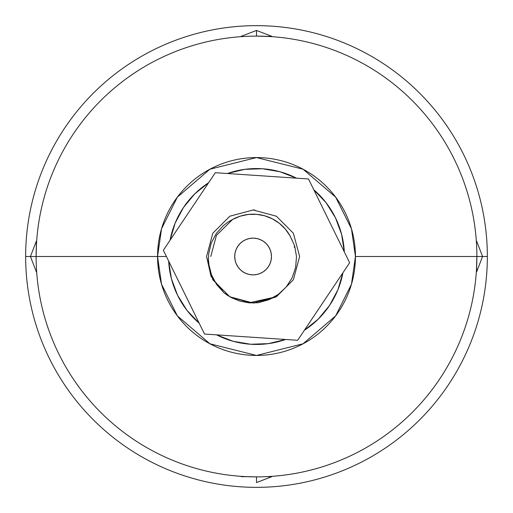 <?xml version="1.0" encoding="UTF-8"?>
<svg xmlns="http://www.w3.org/2000/svg" width="513" height="513" viewBox="0 0 513 513"><rect width="100%" height="100%" fill="white"/><g stroke="black" fill="none" stroke-linecap="round" stroke-linejoin="round"><path stroke-width="0.77" d="M355.4 253.82L354.958 246.779M158.523 242.758L158.062 246.606M36.147 253.358L36.122 256.5L25.65 256.5L157.562 256.5L161.524 284.202L177.351 315.861L209.939 343.793L256.5 355.438L303.061 343.793L335.649 315.861L351.476 284.202L355.438 256.5A98.938 98.938 0 0 1 256.5 355.438A98.938 98.938 0 0 1 157.562 256.5L166.417 256.5L157.562 256.5L157.568 255.673M476.853 259.642L476.878 256.5L487.35 256.5A230.85 230.85 0 0 0 256.5 25.65A230.85 230.85 0 0 0 25.65 256.5A230.85 230.85 0 0 1 256.5 25.65A230.85 230.85 0 0 1 487.35 256.5A230.85 230.85 0 0 1 256.5 487.35A230.85 230.85 0 0 1 25.65 256.5A230.85 230.85 0 0 0 256.5 487.35A230.85 230.85 0 0 0 487.35 256.5L476.878 256.5L476.68 265.824C476.68 273.724 476.68 273.724 476.68 265.824L476.718 264.83M259.642 36.147L256.5 36.122L256.5 30.44L256.5 36.122L265.824 36.32C273.724 36.32 273.724 36.32 265.824 36.32L264.83 36.282M476.449 270.242L476.878 256.5A220.378 220.378 0 0 1 256.5 476.878A220.378 220.378 0 0 1 36.122 256.5A220.378 220.378 0 0 0 256.5 476.878A220.378 220.378 0 0 0 476.878 256.5L355.438 256.5L351.476 228.798L335.649 197.139L303.061 169.207L256.5 157.562L209.939 169.207L177.351 197.139L161.524 228.798L157.562 256.5L36.122 256.5L36.32 247.176C36.32 239.276 36.32 239.276 36.32 247.176L36.282 248.17M242.758 36.551L243.912 36.481L242.758 36.551M269.075 36.481L265.894 36.32M245.413 476.596L256.5 476.878L256.5 482.56L271.813 476.68L265.696 476.686M243.912 476.519L247.176 476.68L241.187 476.68L244.663 476.68M267.696 476.59L271.813 476.68M476.686 247.266L476.474 243.207M36.551 242.758L36.359 246.291M234.723 256.5A18.372 18.372 0 0 1 253.095 238.128A18.372 18.372 0 0 1 271.473 256.5L271.114 260.085L270.069 263.528L268.376 266.709L266.087 269.492L263.304 271.775L260.129 273.474L256.68 274.519L253.095 274.872L249.51 274.519L246.067 273.474L242.886 271.775L240.103 269.492L237.82 266.709L236.121 263.528L235.076 260.085L234.723 256.5L235.076 252.915L236.121 249.472L237.82 246.291L240.103 243.508L242.886 241.225L246.067 239.526L249.51 238.481L253.095 238.128L256.68 238.481L260.129 239.526L263.304 241.225L266.087 243.508L268.376 246.291L270.069 249.472L271.114 252.915L271.473 256.5A18.372 18.372 0 0 1 253.095 274.872A18.372 18.372 0 0 1 234.723 256.5M157.562 256.583L157.562 256.5A98.938 98.938 0 0 1 256.5 157.562A98.938 98.938 0 0 1 355.438 256.5L476.878 256.5A220.378 220.378 0 0 0 256.5 36.122A220.378 220.378 0 0 0 36.122 256.5A220.378 220.378 0 0 1 256.5 36.122A220.378 220.378 0 0 1 476.878 256.5M342.921 272.788A87.941 87.941 0 0 1 304.395 330.257L318.227 319.137L329.545 305.472L337.894 289.807L342.921 272.788M285.606 339.484A87.941 87.941 0 0 1 216.569 334.854L233.114 341.28L250.613 344.249L268.35 343.639L285.606 339.484M199.185 323.203A87.941 87.941 0 0 1 168.674 261.098L171.387 278.636L177.569 295.276L186.963 310.333L199.185 323.203M210.772 256.5L216.448 235.339L232.601 219.468A42.322 42.322 0 0 1 290.076 235.916L285.363 229.106L279.405 223.347L272.441 218.859L264.74 215.813L256.59 214.325L248.305 214.447L240.206 216.185L232.601 219.468L227.881 222.193L223.546 225.476L216.294 233.498L211.241 243.085L208.72 253.627L208.458 259.027L208.849 264.439L211.516 274.917L216.608 284.523L223.854 292.679L231.549 297.726L240.02 301.144L249.01 302.843L258.18 302.741L268.735 299.765L273.666 297.373L278.251 294.443L286.228 286.972L292.141 277.789L295.629 267.465L296.508 256.577L294.629 245.81L290.076 235.916L294.629 245.81L296.508 256.577L295.629 267.465L292.141 277.789L286.228 286.972L278.251 294.443L268.735 299.765L258.18 302.741L276.36 296.79L293.385 279.758L299.618 256.5L293.385 233.242L276.36 216.21L253.095 209.977L229.837 216.21L212.812 233.242L206.579 256.5L211.035 276.379L223.854 292.679L227.58 295.398L231.549 297.726L240.02 301.144L249.042 302.843M272.794 219.038L272.057 218.66M264.355 215.704L264.843 215.838M264.304 215.691L264.92 215.864M264.868 215.845L264.387 215.71M476.519 269.088L476.564 268.248M36.179 261.38L36.166 260.899M36.551 270.197L36.314 265.734M261.38 476.821L260.899 476.834M354.958 266.209L355.4 259.193M158.485 269.973L158.228 267.933M157.6 259.174L158.523 270.242M158.382 243.803L157.6 253.807M36.481 243.912L36.122 256.5M36.32 247.176L36.32 241.187L30.44 256.5L36.32 271.813M476.821 251.62L476.834 252.101M476.519 243.912L476.449 242.758M270.242 36.551L256.5 36.122M251.62 36.179L252.101 36.166M243.912 36.481L247.266 36.314M344.326 251.902L341.613 234.364L335.431 217.724L326.037 202.667L313.815 189.797A87.941 87.941 0 0 1 344.326 251.902M296.431 178.146L279.886 171.72L262.387 168.751L244.65 169.361L227.394 173.516A87.941 87.941 0 0 1 296.431 178.146M208.605 182.743L194.773 193.863L183.455 207.528L175.106 223.193L170.079 240.212A87.941 87.941 0 0 1 208.605 182.743M297.662 340.292L349.648 262.746L308.486 178.954L215.338 172.708L163.352 250.254L204.514 334.046L297.662 340.292L349.648 262.746L308.486 178.954L215.338 172.708L163.352 250.254L204.514 334.046L297.662 340.292M270.069 263.528L268.376 266.709M249.51 274.519L246.067 273.474L242.886 271.775M254.82 210.009L253.095 209.977L229.837 216.21L212.812 233.242L206.579 256.5L212.812 279.758L229.837 296.79L250.652 302.959M239.975 301.131L229.837 296.79L212.812 279.758L206.579 256.5L212.812 233.242L229.837 216.21L253.095 209.977L276.36 216.21L293.385 233.242L299.618 256.5L293.385 279.758L276.36 296.79L253.095 303.023L229.837 296.79L212.812 279.758L206.579 256.5L212.812 233.242L229.837 216.21L253.095 209.977L276.36 216.21L293.385 233.242L299.618 256.5L293.385 279.758L276.36 296.79L253.095 303.023L229.837 296.79L212.812 279.758L206.579 256.5L212.812 233.242L229.837 216.21L253.095 209.977L276.36 216.21L293.385 233.242L299.618 256.5L293.385 279.758L276.36 296.79L253.095 303.023L229.837 296.79L212.812 279.758L206.579 256.5L212.812 233.242L229.837 216.21L253.095 209.977L276.36 216.21L293.385 233.242L299.618 256.5L293.385 279.758L276.36 296.79L253.095 303.023L229.837 296.79L212.812 279.758L206.579 256.5L212.812 233.242L229.837 216.21L253.095 209.977L276.36 216.21L293.385 233.242L299.618 256.5L293.385 279.758L276.36 296.79L253.095 303.023L229.837 296.79L212.812 279.758L206.579 256.5L212.812 233.242L229.837 216.21L253.095 209.977L276.36 216.21L293.385 233.242L299.618 256.5L293.385 279.758L276.36 296.79L258.18 302.741L276.36 296.79L293.385 279.758L299.618 256.5L293.385 233.242L276.36 216.21L253.095 209.977L229.837 216.21L212.812 233.242L206.579 256.5L211.035 276.379L223.854 292.679L211.035 276.379L206.579 256.5L212.812 233.242L229.837 216.21L253.095 209.977L276.36 216.21L293.385 233.242L299.618 256.5L293.385 279.758L276.36 296.79L258.18 302.741L276.36 296.79L293.385 279.758L299.618 256.5L293.385 233.242L276.36 216.21L253.095 209.977L229.837 216.21L212.812 233.242L206.579 256.5L211.035 276.379L223.854 292.679L211.035 276.379L206.579 256.5L212.812 233.242L229.837 216.21L253.095 209.977L276.36 216.21L293.385 233.242L299.618 256.5L293.385 279.758L276.36 296.79L248.991 302.837L276.36 296.79L293.385 279.758L299.618 256.5L293.385 233.242L276.36 216.21L253.095 209.977L229.837 216.21L212.812 233.242L206.579 256.5L211.035 276.379L223.854 292.679L211.035 276.379L206.579 256.5L212.812 233.242L229.837 216.21L253.095 209.977L276.36 216.21L293.385 233.242L299.618 256.5L293.385 279.758L276.36 296.79L258.18 302.741L276.36 296.79L293.385 279.758L299.618 256.5L293.385 233.242L276.36 216.21L253.095 209.977L229.837 216.21L212.812 233.242L206.579 256.5L211.035 276.379L223.854 292.679L211.035 276.379L206.579 256.5L212.812 233.242L229.837 216.21L253.095 209.977L276.36 216.21L293.385 233.242L299.618 256.5L293.385 279.758L276.36 296.79L258.18 302.741L249.074 302.85M294.43 247.407L294.25 246.618M292.243 240.417L291.564 238.853M264.746 215.813L263.022 215.357M232.601 219.468L227.881 222.193L223.546 225.476L216.294 233.498L211.241 243.085L208.72 253.627L208.458 259.027L208.849 264.439L211.516 274.917L216.608 284.523L223.854 292.679M240.02 301.144L229.837 296.79L212.812 279.758L206.579 256.5L212.812 233.242L229.837 216.21L253.095 209.977L276.36 216.21L293.385 233.242L299.618 256.5L293.385 279.758L276.36 296.79L253.095 303.023L229.837 296.79L212.812 279.758L206.579 256.5L212.812 233.242L229.837 216.21L253.095 209.977L276.36 216.21L293.385 233.242L299.618 256.5L293.385 279.758L276.36 296.79L253.095 303.023L229.837 296.79L212.812 279.758L206.579 256.5L212.812 233.242L229.837 216.21L253.095 209.977L276.36 216.21L293.385 233.242L299.618 256.5L293.385 279.758L276.36 296.79L253.095 303.023L229.837 296.79L212.812 279.758L206.579 256.5L212.812 233.242L229.837 216.21L253.095 209.977L276.36 216.21L293.385 233.242L299.618 256.5L293.385 279.758L276.36 296.79L253.095 303.023L229.837 296.79L212.812 279.758L206.579 256.5L212.812 233.242L229.837 216.21L253.095 209.977L276.36 216.21L293.385 233.242L299.618 256.5L293.385 279.758L276.36 296.79L253.095 303.023L229.837 296.79L212.812 279.758L206.579 256.5L212.812 233.242L229.837 216.21L253.095 209.977L276.36 216.21L293.385 233.242L299.618 256.5L293.385 279.758L276.36 296.79L258.18 302.741M254.384 303.003L253.698 303.016M241.187 36.32L256.5 30.44L271.813 36.32L265.824 36.32M476.68 241.187L482.56 256.5L476.68 271.813L476.68 265.824M158.042 266.209L158.171 267.453M158.228 267.921L158.382 269.19M157.562 256.5L157.703 261.758M354.759 268.062L354.707 268.472"/></g></svg>
